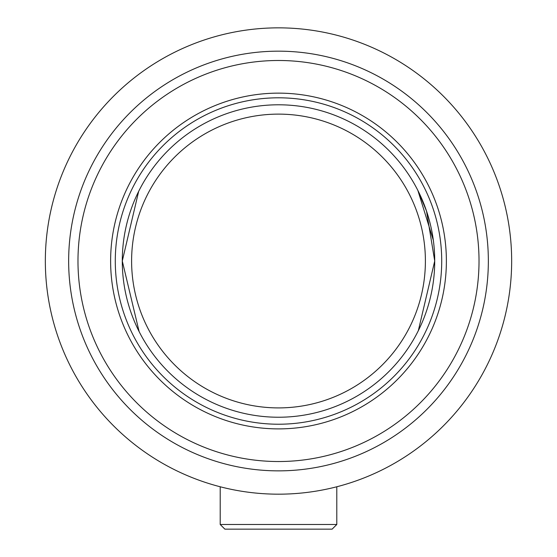 <?xml version="1.0" encoding="UTF-8"?>
<svg xmlns="http://www.w3.org/2000/svg" width="557" height="557" viewBox="0 0 557 557"><rect width="100%" height="100%" fill="white"/><g stroke="black" fill="none" stroke-linecap="round" stroke-linejoin="round"><path stroke-width="0.84" d="M433.339 240.29L417.889 190.48L426.523 211.075L434.718 261.01L418.335 330.656M138.415 330.162L139.111 331.547L122.282 261.01L138.665 191.364M278.5 97.802A163.215 163.215 0 0 0 115.285 261.01A163.215 163.215 0 0 0 278.5 424.225A163.215 163.215 0 0 0 441.715 261.01A163.215 163.215 0 0 0 278.5 97.802M278.5 114.122A146.895 146.895 0 0 0 131.605 261.01A146.895 146.895 0 0 0 278.5 407.905A146.895 146.895 0 0 0 425.395 261.01A146.895 146.895 0 0 0 278.5 114.122M278.5 104.793A156.218 156.218 0 0 0 122.282 261.01A156.218 156.218 0 0 0 278.5 417.235A156.218 156.218 0 0 0 434.718 261.01A156.218 156.218 0 0 0 278.5 104.793M332.125 529.15L224.875 529.15L220.21 524.485L336.79 524.485L332.125 529.15M220.21 486.769L220.21 524.485M336.79 486.769L336.79 524.485M45.34 261.01A233.16 233.16 0 0 0 278.5 494.177A233.16 233.16 0 0 0 511.66 261.01A233.16 233.16 0 0 0 278.5 27.85A233.16 233.16 0 0 0 45.34 261.01M68.65 261.01A209.85 209.85 0 0 0 278.5 470.86A209.85 209.85 0 0 0 488.35 261.01A209.85 209.85 0 0 0 278.5 51.167A209.85 209.85 0 0 0 68.65 261.01M77.98 261.01A200.52 200.52 0 0 0 278.5 461.53A200.52 200.52 0 0 0 479.02 261.01A200.52 200.52 0 0 0 278.5 60.49A200.52 200.52 0 0 0 77.98 261.01M446.38 261.01A167.88 167.88 0 0 0 278.5 93.137A167.88 167.88 0 0 0 110.62 261.01A167.88 167.88 0 0 0 278.5 428.89A167.88 167.88 0 0 0 446.38 261.01"/></g></svg>
